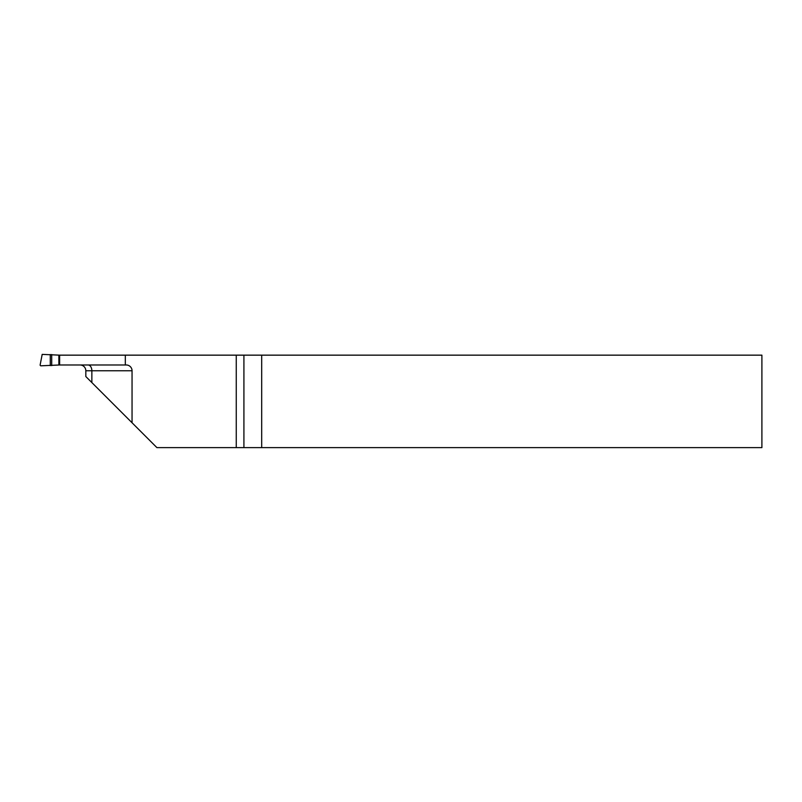 <?xml version="1.0" encoding="UTF-8"?>
<svg xmlns="http://www.w3.org/2000/svg" width="802" height="802" viewBox="0 0 802 802"><rect width="100%" height="100%" fill="white"/><g stroke="black" fill="none" stroke-linecap="round" stroke-linejoin="round"><path stroke-width="1.2" d="M132.049 370.765A5.774 5.774 0 0 0 126.275 364.98L59.629 364.98L59.629 355.156L761.9 355.156L761.9 447.616L156.901 447.616L132.049 422.764L132.049 370.765L85.824 370.765A5.774 5.774 0 0 0 80.05 364.98M132.049 422.764L85.824 376.539L85.824 370.765M125.323 364.98L125.323 355.156M261.683 355.156L261.683 447.616M236.259 447.616L236.259 355.156M59.629 355.156L42.185 354.384L40.1 365.181L40.712 365.822L59.629 364.98M91.859 382.574L91.859 370.765A5.774 3.769 90 0 0 88.09 364.98M243.918 447.616L243.918 355.156M50.275 354.504L50.275 365.632M51.709 354.524L51.709 365.612M58.867 355.156L58.867 364.98"/></g></svg>
